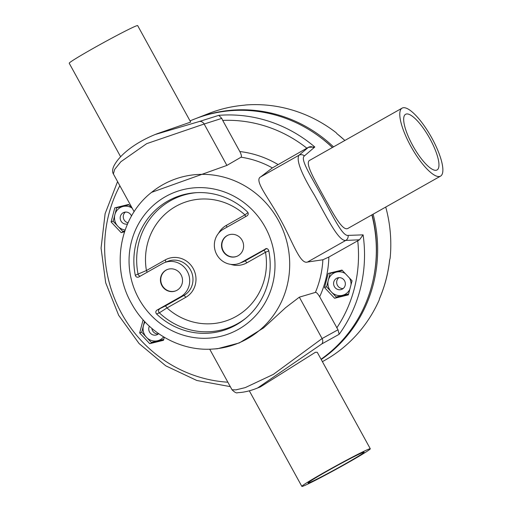 <?xml version="1.0" encoding="UTF-8"?>
<svg xmlns="http://www.w3.org/2000/svg" width="512" height="512" viewBox="0 0 512 512"><rect width="100%" height="100%" fill="white"/><g stroke="black" fill="none" stroke-linecap="round" stroke-linejoin="round"><path stroke-width="0.77" d="M321.062 359.219A136.685 130.848 -111.4 0 0 371.859 214.925M332.365 147.533A136.685 130.848 -111.4 0 0 194.784 118.97L190.016 120.845M151.558 192.365C119.507 217.286 110.611 267.078 131.405 303.258C147.245 332.845 180.499 351.603 213.037 349.03A87.93 84.173 68.6 0 0 278.49 220.57A87.93 84.173 68.6 0 0 278.368 220.346A87.93 84.173 68.6 0 0 151.558 192.365L226.899 165.408L241.056 157.197C241.85 156.723 241.44 154.842 239.834 151.546L222.714 120.403A131.802 126.176 68.6 0 1 306.861 148.186L272.371 167.91L260.691 176.87C253.626 180.314 268.73 197.907 280.403 219.469C292.077 240.243 299.994 264.787 307.507 262.035L322.874 259.776A96.179 92.07 68.6 0 1 315.386 292.41C316.301 292.147 317.728 293.6 319.661 296.749L338.003 329.786L339.155 334.285L321.83 343.923L257.651 387.955C250.643 390.835 243.987 392.416 237.69 392.685C236.589 393.376 234.701 392.403 232.019 389.766L209.709 349.19M256.768 388.301L257.651 387.955M313.85 147.821L314.803 147.002L308.454 147.309A4.883 4.717 50.1 0 1 313.85 147.821L304.422 155.904C299.84 158.976 310.682 175.686 321.952 196.224C333.242 216.826 342.554 236.474 348.122 235.392L363.098 234.854A136.685 130.848 68.6 0 1 339.155 334.285M440.531 176.128A39.053 11.187 -119.5 0 1 440.122 176.32A39.053 11.187 -119.5 0 1 411.2 146.938A39.053 11.187 -119.5 0 1 402.112 108.128A39.053 11.187 -119.5 0 1 402.522 107.93A39.053 11.187 -119.5 0 1 431.45 137.312A39.053 11.187 -119.5 0 1 440.531 176.128L347.821 228.467C342.509 231.328 333.325 214.003 323.264 195.712C313.472 177.824 304.16 161.766 310.221 160.077M257.44 388.038L260.403 386.88L315.386 352.294L317.261 352.301L370.298 448.774A39.053 1.51 -28.8 0 1 341.754 466.17A39.053 1.51 -28.8 0 1 303.501 485.99A39.053 1.51 -28.8 0 1 301.856 486.4A39.053 1.51 -28.8 0 1 330.4 468.998A39.053 1.51 -28.8 0 1 368.653 449.184A39.053 1.51 -28.8 0 1 370.298 448.774M308.454 147.309L298.906 155.277C296.141 160.333 301.28 173.555 314.317 194.944C326.842 217.293 338.387 241.306 345.728 240.442L359.52 239.782L363.098 234.854M322.874 259.776L328.858 257.05L359.52 239.782M341.984 270.074L328.218 273.453L324.525 287.546L334.598 298.253L348.365 294.874L352.058 280.781L341.984 270.074L330.106 273.408L342.31 270.419M338.003 329.786L322.086 338.554L273.312 374.413L245.222 387.622L235.936 389.862L232.019 389.766M213.037 349.03L217.459 348.736L239.347 342.931L263.558 327.923L285.555 307.712L299.334 297.165L315.386 292.41M143.104 319.834L139.667 332.96L149.741 343.667L163.507 340.288L164.288 337.299M132.397 208.557L128.55 204.467L114.784 207.846L111.091 221.939L121.165 232.646L124.512 231.827M157.888 133.446C137.677 141.107 119.622 153.99 113.587 166.624C112.358 169.658 112.288 172.109 113.382 173.965L114.656 169.427L120.87 161.734L146.707 143.648L204.147 124.019A4.883 4.525 -108 0 0 199.52 121.44L155.526 134.394M199.52 121.44L218.79 115.341L221.786 118.387L222.714 120.403M120.614 156.73L69.21 63.226A39.053 1.51 151.2 0 1 97.754 45.83A39.053 1.51 151.2 0 1 136.013 26.01A39.053 1.51 151.2 0 1 137.658 25.6L190.694 122.074L157.581 133.568M226.899 165.408L204.147 124.019L221.786 118.387M306.861 148.186L308.608 147.174M222.995 251.11A11.469 10.982 -111.4 0 0 236.755 256.384A11.469 10.982 -111.4 0 0 242.131 240.301A11.469 10.982 -111.4 0 0 228.371 235.027A11.469 10.982 -111.4 0 0 222.995 251.11M161.914 285.619A11.469 10.982 -111.4 0 0 175.674 290.893A11.469 10.982 -111.4 0 0 181.05 274.803A11.469 10.982 -111.4 0 0 167.29 269.53A11.469 10.982 -111.4 0 0 161.914 285.619M266.765 248.448L263.667 250.406A2.438 0.698 -119.5 0 1 265.504 252.288A62.79 60.109 68.6 0 1 236.192 316.397A62.79 60.109 68.6 0 1 166.989 307.942A2.438 0.698 60.5 0 0 165.158 306.061L156.986 310.112C155.571 311.238 155.437 312.538 156.582 314.01A70.784 67.763 -111.4 0 0 236.096 324.934A70.784 67.763 -111.4 0 0 245.05 318.848A70.784 67.763 -111.4 0 0 268.762 250.637C268.128 248.877 266.97 248.314 265.274 248.934L265.773 248.723M263.667 250.406L244.954 260.979L241.67 262.266L266.131 248.653M241.67 262.266A18.918 18.106 68.6 0 1 239.475 263.315A18.918 18.106 68.6 0 1 216.787 254.618A18.918 18.106 68.6 0 1 223.456 229.139L247.066 215.808C248.474 214.682 248.608 213.376 247.469 211.904A70.784 67.763 -111.4 0 0 195.558 192.723A70.784 67.763 -111.4 0 0 167.949 200.979A70.784 67.763 -111.4 0 0 135.29 275.277C135.917 277.037 137.082 277.606 138.771 276.986L138.598 277.069M156.986 310.112L180.589 296.774A18.918 18.106 68.6 0 0 187.264 271.296A18.918 18.106 68.6 0 0 164.576 262.605A18.918 18.106 68.6 0 0 162.374 263.648L138.771 276.986M236.915 256.32A11.469 10.982 68.6 0 1 223.322 250.982A11.469 10.982 68.6 0 1 228.538 234.963M175.84 290.822A11.469 10.982 68.6 0 1 162.24 285.491A11.469 10.982 68.6 0 1 167.456 269.472M156.582 314.01L159.341 312.832L166.989 307.942L185.702 297.363A2.438 0.698 60.5 0 0 183.872 295.488L180.589 296.774M239.475 263.315L242.758 262.022A18.918 18.106 68.6 0 0 244.794 261.069A18.918 18.106 68.6 0 0 244.954 260.979A2.438 0.698 -119.5 0 1 246.784 262.861L265.504 252.288L268.806 250.861M247.968 212.582L244.941 214.886A62.79 60.109 68.6 0 0 175.738 206.426A62.79 60.109 68.6 0 0 146.426 270.541L165.146 259.962A21.357 20.448 -111.4 0 1 193.242 268.602A21.357 20.448 -111.4 0 1 185.702 297.363M196.666 192.659A70.086 67.091 -111.4 0 0 170.426 200.749A70.086 67.091 -111.4 0 0 138.042 274.086L146.426 270.541A2.438 0.698 60.5 0 1 147.091 272.282M140.326 276.102A2.438 2.266 -113.3 0 1 138.042 274.086L135.29 275.277M163.68 339.616L154.01 341.99L149.741 343.667M141.76 332.134L139.667 332.96M163.738 339.405L151.334 342.445L141.734 332.243L144.48 321.35M163.61 336.896A12.006 11.494 68.6 0 1 152.218 340.717A12.006 11.494 68.6 0 1 143.45 331.859A12.006 11.494 68.6 0 1 145.114 322.022M149.376 326.214A6.099 5.843 -111.4 0 0 158.637 333.664M158.298 333.958A6.099 5.843 68.6 0 1 151.866 328.422M124.704 231.264L121.165 232.646M113.184 221.114L111.091 221.939M128.557 204.474L116.678 207.808L128.877 204.813M124.813 230.938L122.758 231.424L113.165 221.229L116.678 207.808M125.146 229.965A12.006 11.494 68.6 0 1 114.874 220.838A12.006 11.494 68.6 0 1 118.995 208.422A12.006 11.494 68.6 0 1 131.802 207.923M131.507 216.032A6.099 5.843 -111.4 0 0 120.365 219.488A6.099 5.843 -111.4 0 0 127.501 224.019M128.038 222.81A6.099 5.843 68.6 0 1 125.446 212.045M348.538 294.202L338.867 296.582L334.598 298.253M326.611 286.726L324.525 287.546M348.595 293.99L336.186 297.03L326.592 286.829L330.106 273.408M349.498 278.061A12.006 11.494 68.6 0 1 350.643 280.954A12.006 11.494 68.6 0 1 351.014 284.755M349.805 289.37A12.006 11.494 68.6 0 1 338.298 295.533A12.006 11.494 68.6 0 1 328.301 286.445A12.006 11.494 68.6 0 1 332.429 274.022A12.006 11.494 68.6 0 1 345.235 273.53M333.792 285.094A6.099 5.843 -111.4 0 0 341.702 289.382A6.099 5.843 -111.4 0 0 345.152 282.304A6.099 5.843 -111.4 0 0 337.242 278.022A6.099 5.843 -111.4 0 0 333.792 285.094M343.155 288.538A6.099 5.843 68.6 0 1 338.88 277.645M405.933 114.131A31.974 9.158 60.5 0 0 405.594 114.285A31.974 9.158 60.5 0 0 413.03 146.067A31.974 9.158 60.5 0 0 436.717 170.125A31.974 9.158 60.5 0 0 437.05 169.965A31.974 9.158 60.5 0 0 429.613 138.182A31.974 9.158 60.5 0 0 405.933 114.131M362.746 452.518A31.974 1.235 151.2 0 0 331.424 468.742A31.974 1.235 151.2 0 0 308.058 482.989A31.974 1.235 151.2 0 0 309.402 482.656A31.974 1.235 151.2 0 0 340.723 466.432A31.974 1.235 151.2 0 0 364.096 452.186A31.974 1.235 151.2 0 0 362.746 452.518M332.454 147.482A135.462 129.677 -111.4 0 0 317.907 135.533M195.437 118.714A136.685 130.848 68.6 0 1 196.096 118.458A136.685 130.848 68.6 0 1 333.53 146.874M373.126 214.208A136.685 130.848 68.6 0 1 373.171 284.774A136.685 130.848 68.6 0 1 321.222 359.507M373.645 277.568A135.462 129.677 -111.4 0 0 372.07 214.803M322.394 361.632A136.685 130.848 -111.4 0 0 379.226 299.923L379.462 298.746A136.685 130.848 -111.4 0 0 385.978 279.75A136.685 130.848 -111.4 0 0 386.042 279.494A136.685 130.848 -111.4 0 0 389.645 259.878L390.125 258.31A136.685 130.848 -111.4 0 0 385.734 207.085M344.858 140.467A136.685 130.848 -111.4 0 0 336.998 133.747L336.192 132.73A136.685 130.848 -111.4 0 0 245.869 104.966L244.147 105.21A136.685 130.848 -111.4 0 0 208.902 113.434L196.096 118.458M348.122 235.392A4.883 4.678 87.1 0 1 345.728 240.442L307.507 262.035M319.661 296.749A101.043 96.73 -111.4 0 0 328.858 257.05M357.734 240.736A131.802 126.176 68.6 0 1 336.781 327.891M299.334 297.165L322.086 338.554A4.883 4.538 61.4 0 1 321.83 343.923M227.859 382.195A131.802 126.176 68.6 0 1 119.853 185.741M218.79 115.341A136.685 130.848 68.6 0 1 314.803 147.002M260.691 176.87L298.906 155.277A4.883 4.71 50.2 0 1 304.422 155.904M272.371 167.91A96.179 92.07 -111.4 0 0 241.056 157.197M277.978 164.499A101.043 96.73 -111.4 0 0 239.834 151.546M138.822 298.669A75.77 72.538 68.6 0 1 138.72 298.483A75.77 72.538 68.6 0 1 165.632 196.563A75.77 72.538 68.6 0 1 265.229 227.245A75.77 72.538 -111.4 0 1 265.331 227.43A75.77 72.538 68.6 0 1 238.413 329.35A75.77 72.538 68.6 0 1 138.822 298.669M245.901 318.144A70.086 67.091 68.6 0 1 237.901 323.488A70.086 67.091 68.6 0 1 159.341 312.832A2.438 2.266 -113.3 0 1 159.667 308.954M165.158 306.061L183.872 295.488A18.918 18.106 68.6 0 0 190.547 270.01A18.918 18.106 68.6 0 0 167.859 261.312L164.576 262.605M226.893 227.2A2.438 0.698 60.5 0 0 226.221 225.459L244.941 214.886A2.438 0.698 60.5 0 1 245.606 216.627M226.221 225.459A21.357 20.448 -111.4 0 0 218.534 233.28M230.726 264.352A21.357 20.448 -111.4 0 0 246.611 262.957A21.357 20.448 68.6 0 0 246.784 262.861M165.818 262.112A2.438 0.698 60.5 0 0 165.146 259.962M230.298 386.63L196.838 380.493L165.773 365.824L139.13 343.603L118.656 315.29L105.683 282.746L101.069 248.102L105.12 213.632L117.574 181.6M134.138 211.718L113.382 173.965M309.818 160.269L402.112 108.128M301.856 486.4L249.299 390.797M244.224 105.197C232.032 106.24 220.256 108.986 208.902 113.434M336.966 133.677L344.896 140.448M379.462 298.803C384.8 286.368 388.211 273.338 389.702 259.718"/></g></svg>
